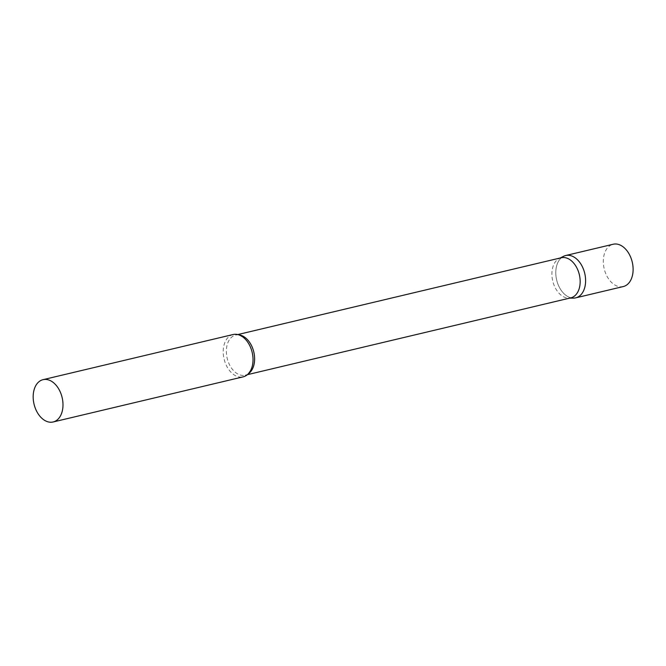 <?xml version="1.0" encoding="UTF-8"?>
<svg xmlns="http://www.w3.org/2000/svg" width="666" height="666" viewBox="0 0 666 666"><rect width="100%" height="100%" fill="white"/><g stroke="black" fill="none" stroke-linecap="round" stroke-linejoin="round"><path stroke-width="0.5" stroke-dasharray="3.33 2.5" d="M572.643 298.077A21.753 14.427 76.6 0 1 556.21 277.755A21.753 14.427 76.6 0 1 565.675 255.528M623.234 286.571A21.753 14.427 76.6 0 1 620.154 286.796A21.753 14.427 76.6 0 1 603.721 266.475A21.753 14.427 76.6 0 1 613.186 244.247M561.263 257.742A20.621 13.678 -103.4 0 0 559.24 258.483A20.621 13.678 -103.4 0 0 552.014 276.648A20.621 13.678 -103.4 0 0 568.656 298.11A20.621 13.678 -103.4 0 0 570.795 297.86M563.544 256.31A21.753 14.427 -103.4 0 0 555.919 275.474A21.753 14.427 -103.4 0 0 573.468 298.11M233.1 334.523A21.753 14.427 -103.4 0 0 223.343 354.47A21.753 14.427 -103.4 0 0 243.148 376.848M238.886 334.865A20.621 13.678 -103.4 0 0 235.722 335.056A20.621 13.678 -103.4 0 0 226.473 353.971A20.621 13.678 -103.4 0 0 245.255 375.183A20.621 13.678 -103.4 0 0 248.168 373.926M559.24 258.483L560.214 257.983M237.829 334.557L235.722 335.056C236.838 333.966 239.735 335.04 244.422 338.295M247.352 374.683L245.255 375.183C246.745 375.657 248.851 373.393 251.565 368.381M568.656 298.11L569.746 298.11"/><path stroke-width="1" d="M575.724 297.852L623.234 286.571A21.753 14.427 76.6 0 0 632.7 264.344A21.753 14.427 76.6 0 0 616.266 244.014A21.753 14.427 76.6 0 0 613.186 244.247L565.675 255.528A21.753 14.427 76.6 0 1 568.756 255.303A21.753 14.427 76.6 0 1 585.189 275.624A21.753 14.427 76.6 0 1 575.724 297.852A21.753 14.427 76.6 0 1 572.643 298.077M247.352 374.683L570.795 297.86A20.621 13.678 -103.4 0 0 580.044 278.954A20.621 13.678 -103.4 0 0 561.263 257.742L237.829 334.557M569.746 298.11L573.468 298.11A21.753 14.427 -103.4 0 0 585.481 277.905A21.753 14.427 -103.4 0 0 563.544 256.31L560.214 257.983M53.105 421.986L243.148 376.848A21.753 14.427 -103.4 0 0 251.565 368.381A21.753 14.427 -103.4 0 0 252.905 356.893A21.753 14.427 -103.4 0 0 244.422 338.295A21.753 14.427 -103.4 0 0 233.1 334.523L43.057 379.662A21.753 14.427 -103.4 0 0 33.3 399.608A21.753 14.427 -103.4 0 0 53.105 421.986A21.753 14.427 -103.4 0 0 62.862 402.031A21.753 14.427 -103.4 0 0 43.057 379.662M248.168 373.926A20.621 13.678 -103.4 0 0 254.495 356.268A20.621 13.678 -103.4 0 0 238.886 334.865"/></g></svg>
